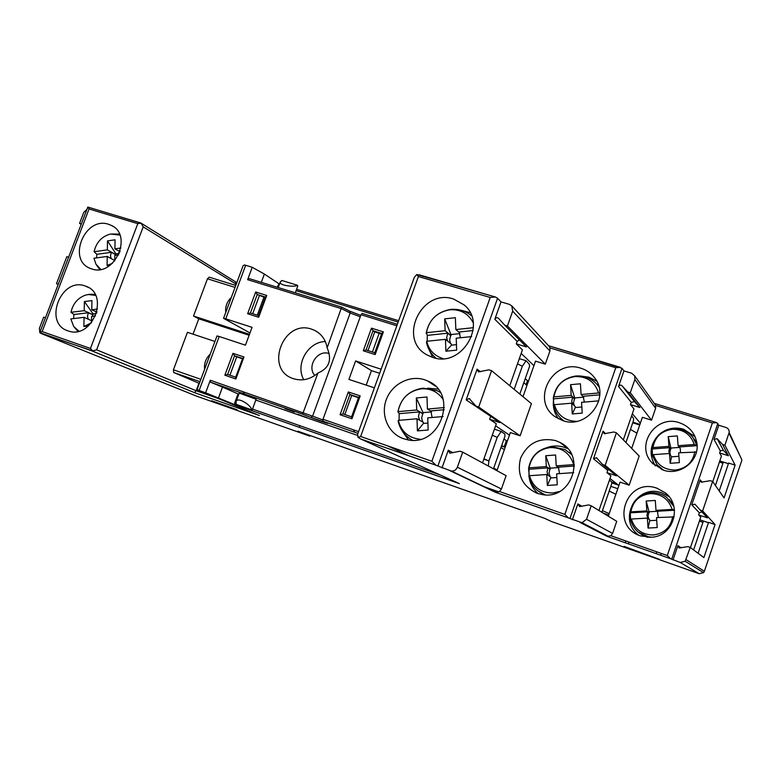 <?xml version="1.0" encoding="UTF-8"?>
<svg xmlns="http://www.w3.org/2000/svg" width="781" height="781" viewBox="0 0 781 781"><rect width="100%" height="100%" fill="white"/><g stroke="black" fill="none" stroke-linecap="round" stroke-linejoin="round"><path stroke-width="1.17" d="M314.841 375.476C306.406 366.474 317.682 349.224 329.152 353.588M245.673 265.286L225.768 318.843L223.551 318.316L243.096 265.755L244.365 264.944L245.673 265.286L252.224 267.287L247.626 279.666L249.1 278.563L341.678 307.118L327.151 347.857C325.716 339.813 321.596 334.014 314.792 330.441L311.746 329.211C283.113 318.775 264.066 369.628 293.353 378.648L293.607 378.736C302.296 381.304 310.418 379.41 317.955 373.045L302.579 414.155L210.685 382.27L210.274 380.24L205.618 392.794L234.817 404.665L234.73 402.83L235.891 403.24M325.316 341.531C307.841 341.785 294.954 364.629 303.78 379.703M251.326 409.644C252.448 406.335 237.551 396.035 236.106 401.58L236.116 404.304L252.136 410.045L236.116 404.304M252.146 410.035L256.119 399.228L239.24 393.077M231.332 297.405C226.978 301.603 225.123 306.591 225.758 312.39M210.226 354.144C205.872 358.323 204.007 363.35 204.612 369.237M298 414.408L307.236 417.698L298 414.408M284.977 408.619L294.417 411.977L284.977 408.619M297.151 285.172C296.204 287.496 278.329 285.612 280.291 281.931L281.834 280.486L297.151 285.172L297.815 285.953L295.296 292.816M580.976 368.251C552.499 358.137 530.162 400.965 555.564 417.025L562.701 420.559C586.736 429.696 610.81 397.695 594.692 377.936C591.178 373.25 586.609 370.018 580.976 368.251M108.588 224.303C85.002 215.907 66.746 260.024 90.401 268.439L91.602 268.869C114.446 277.567 133.561 234.935 111.185 225.338L108.588 224.303M453.536 299.016C421.301 287.896 397.041 339.901 427.451 355.14L432.625 357.376C461.512 368.232 488.027 324.095 464.139 304.922L453.536 299.016M679.353 422.726C656.099 414.301 634.953 444.916 651.803 462.557L663.157 470.064C680.388 476.449 700.323 460.224 696.779 442.534C694.778 432.723 688.969 426.123 679.353 422.726M555.701 440.621L559.957 442.446C586.668 454.884 572.004 499.869 542.785 494.685L537.269 493.397C522.206 486.27 516.641 474.545 520.585 458.222C527.712 443.012 539.417 437.145 555.701 440.621M85.09 285.953L85.754 286.188C109.887 293.812 92.773 339.413 68.796 331.115L67.986 330.861C43.014 323.334 60.85 276.796 85.09 285.953M424.6 379.761L427.539 380.894C459.189 393.263 440.445 447.943 407.204 439.693L403.474 438.688C388.421 433.621 380.464 415.443 386.195 399.882C391.711 384.252 409.576 374.802 424.6 379.761M656.958 488.213L665.324 492.85C682.487 505.746 673.652 535.746 652.145 537.211L640.625 535.932C609.287 526.189 626.323 476.761 656.958 488.213M490.693 416.312L466.159 399.911L469.225 398.544L475.98 406.14L478.694 407.018L520.117 435.798L531.412 403.66L491.581 370.672L488.867 369.823L478.421 371.902L477.103 369.13L480.393 371.756M495.359 296.975L490.224 297.463L418.401 276.523L416.761 274.531L495.369 296.975L497.575 298.274L437.907 466.013L451.447 471.089C454.239 471.187 456.202 469.898 457.354 467.233L501.422 488.994L506.108 475.668L462.703 452.14L459.989 451.213L449.876 453.195L448.265 450.256L452.921 452.716M608.545 469.381L607.735 470.387L593.482 458.798L596.45 457.695L602.649 464.539L605.168 465.378L629.164 485.186L639.19 456.036L616.424 432.801L613.905 432L604.309 433.728L603.049 431.2L605.656 433.719M701.963 511.936L699.337 512.824L691.751 504.829L694.934 504.223L700.293 510.13L702.636 510.911L715.054 524.549L703.906 557.566L690.248 547.452L687.915 546.641L679.079 547.989L677.898 545.626L681.13 547.871M620.007 367.216L548.516 345.71L622.027 368.3L569.945 518.516L582.03 522.714L586.531 519.297L612.587 533.413L616.736 521.327L591.197 505.785L588.679 504.917L579.609 506.605L577.852 503.911L581.845 506.244M719.203 490.927L728.624 463.065L735.136 465.144L724.055 497.927L712.614 481.447L710.271 480.686L701.436 482.16L700.235 479.846L702.06 482.258M574.328 464.754L573.684 464.636C570.003 453.205 562.193 447.513 550.244 447.552C538.441 449.319 531.383 456.075 529.079 467.819L528.561 468.639L529.274 475.863M550.068 476.586L548.994 473.149L549.912 469.166L547.959 467.897L547.042 471.909L548.116 475.365M559.596 491.474L552.723 493.016C540.716 492.879 532.974 487.11 529.479 475.707L546.749 474.516L547.335 485.45L550.722 477.933L556.853 477.523M545.304 494.89C536.654 491.552 531.217 485.44 528.981 476.556L529.479 475.707M95.048 294.33L89.346 294.3L85.5 295.13C77.788 297.942 72.945 303.663 70.983 312.293L73.931 314.509L73.609 318.589M92.158 316.364L92.822 314.763L88.409 312.751L87.472 316.159L88.165 319.175M85.5 295.13L88.302 294.525L95.585 295.374M78.92 331.144L73.687 326.458L70.827 318.921L84.065 317.33L83.87 326.507L91.309 322.924M119.454 234.046L110.443 234.046C101.784 236.399 96.327 242.286 94.081 251.707L96.873 254.294L96.571 257.886M115.324 255.338L115.656 254.674L111.39 252.312L110.463 255.69L111.136 258.579M114.787 257.261L114.768 258.794M110.443 234.046L119.883 235.091M100.778 269.377L95.926 264.154L93.954 258.247L107.222 256.441L107.065 265.491L112.444 263.304M674.452 509.866L672.158 509.407C668.614 498.981 661.302 493.719 650.231 493.631C639.317 495.125 632.874 501.197 630.892 511.848L630.238 512.834L647.703 511.809L646.902 515.45L647.879 518.496M647.703 511.809L648.845 512.678L648.045 516.3L649.021 519.326M672.695 516.661C670.703 527.478 664.182 533.579 653.141 534.985C642.021 534.751 634.768 529.44 631.38 519.033L647.361 518.115L648.054 528.063L657.221 527.556L656.518 517.588L674.159 516.895M649.802 537.377C639.737 535.336 633.323 529.479 630.55 519.814L631.38 519.033M630.238 512.834L630.609 519.472M680.466 452.687L680.261 448.548L679.372 446.966L697.072 445.658L694.27 444.506C690.687 434.265 683.355 429.189 672.265 429.277C661.351 430.907 654.908 437.009 652.965 447.552L652.164 448.968L669.639 447.679L668.858 451.291L669.415 453.488M669.639 447.679L670.645 448.948L669.864 452.531L670.352 454.571M694.836 451.652C692.874 462.352 686.362 468.483 675.311 470.045C664.182 469.986 656.899 464.851 653.463 454.64L669.473 453.488L670.196 463.289L679.372 462.645L678.64 452.824L696.398 452.053M663.547 470.191L657.065 464.812L652.565 455.879L653.463 454.64M652.164 448.968L652.535 455.43M599.788 393.292L598.597 392.97C594.868 381.772 587.019 376.305 575.041 376.559C563.228 378.502 556.179 385.287 553.914 396.894L553.309 398.095L553.914 405.134M574.318 405.739L573.518 402.869L574.416 398.925L572.649 397.178L571.741 401.151L572.541 404.041M576.583 421.359C565.083 420.959 557.673 415.394 554.344 404.665L571.643 403.181L572.278 413.94L575.265 407.555L581.845 406.999M564.058 420.959L563.374 420.481C558.425 416.79 555.232 411.968 553.797 406.022L554.344 404.665M443.257 399.657C438.004 391.906 430.702 388.294 421.349 388.831C408.551 390.988 400.78 398.583 398.037 411.626L399.15 413.666L399.111 420.295M422.775 422.023L421.642 418.167L422.716 413.735L419.553 411.899L418.479 416.361L419.612 420.237M420.217 439.264C408.619 438.073 401.317 431.776 398.3 420.373L417.005 418.772L417.405 430.887L423.409 423.439L427.91 423.068M398.183 421.193L398.3 420.373M473.227 322.797C468.268 313.445 460.419 309.11 449.68 309.803C436.852 312.175 429.101 319.81 426.397 332.686L427.275 335.371L427.187 341.229M450.559 343.464L449.602 340.018L450.657 335.645L447.728 333.204L446.664 337.617L447.62 341.082M443.178 358.635C434.431 355.98 428.935 350.191 426.699 341.277L445.443 339.325L445.902 351.225L451.398 345.173L456.455 344.655M436.032 358.215C431.034 354.027 427.851 348.756 426.494 342.39L426.699 341.277M460.439 337.763L459.121 332.003L473.12 330.529M445.902 351.225L456.68 350.132L456.202 338.202L471.646 336.591M459.989 333.594L450.979 334.541L444.662 318.873L455.372 317.701L455.85 329.553L473.384 327.688M450.979 334.541L451.018 335.605L445.111 330.695L426.397 332.686M451.398 345.173L451.35 344.109L445.443 339.325M455.85 329.553L459.599 332.774M444.662 318.873L445.111 330.695M427.275 335.371L447.728 333.204M517.491 363.819L522.294 366.289L526.101 360.754L529.274 364.151L529.577 366.357L519.814 394.054M518.926 359.768L519.648 358.733L526.101 360.754M432.078 417.493L430.927 410.904L444.243 409.752M417.405 430.887L428.154 430.009L427.734 417.855L443.071 416.546M431.502 411.899L423.038 412.632L416.312 397.959L427.002 396.992L427.422 409.059L444.311 407.575M423.038 412.632L423.077 413.705L416.712 409.996L398.037 411.626M423.409 423.439L423.38 422.365L417.005 418.772M427.422 409.059L431.19 411.323M416.312 397.959L416.712 409.996M399.15 413.666L419.553 411.899M483.829 459.16L488.916 460.907L488.31 466.023M483.947 458.828L488.916 460.907L497.214 437.389L492.284 435.212M493.475 468.815L505.053 435.944L504.682 433.943L501.177 431.415L497.214 437.389M493.992 430.38L494.744 429.267L501.177 431.415M584.364 402.088L583.163 396.26L599.769 394.815M572.278 413.94L582.206 413.11L581.562 402.332L598.822 400.848M583.661 397.148L574.699 397.929L570.56 384.682L580.449 383.793L581.093 394.512L598.597 392.97M574.699 397.929L574.748 398.896L571.184 395.381L553.914 396.894M575.265 407.555L575.207 406.589L571.643 403.181M581.093 394.512L583.798 397.295M570.56 384.682L571.184 395.381M553.758 398.827L572.649 397.178M625.932 442.515L633.567 420.383L633.576 418.528L631.897 416.078L630.921 417.855M526.794 382.69L527.81 383.012M656.626 551.786L656.343 553.7M652.965 447.552L668.946 446.371L668.224 436.628L677.361 435.925L678.103 445.697L694.27 444.506M678.103 445.697L680.134 448.255M670.645 448.948L668.946 446.371M669.473 453.488L671.543 456.826L678.904 456.299M679.382 447.425L670.889 448.05L670.957 448.919M670.889 448.05L668.224 436.628M670.196 463.289L671.543 456.826M658.344 517.491L657.417 511.233L674.481 510.227M630.892 511.848L646.863 510.911L646.17 501.021L655.298 500.455L656.001 510.364L672.158 509.407M656.001 510.364L657.807 511.819M648.845 512.678L646.863 510.911M647.361 518.115L649.646 519.785L649.714 520.673L656.704 520.283M657.153 511.301L649.089 511.77L649.157 512.658M649.089 511.77L646.17 501.021M648.054 528.063L649.714 520.673M702.959 522.323L699.395 521.122M504.233 446.771L505.248 447.113M611.826 482.883L618.376 485.089M719.408 462.059L722.981 463.201M565.551 446.761L566.147 446.957M632.737 422.794L639.727 425.01M723.352 462.098L715.425 485.499M703.398 521.025L693.606 549.941M482.512 486.153L498.913 491.893M617.791 488.711L610.81 486.358M636.925 433.152L630.462 429.394M608.721 515.04L603.352 513.185M602.434 510.647L609.2 513.644M526.95 385.463L523.817 382.719M493.719 468.131L497.185 470.016M615.877 494.256L609.19 491.073M504.35 449.641L500.972 447.552M639.932 424.415L632.942 422.209M119.854 251.97L119.464 251.209L120.137 251.111M107.065 265.491L110.355 265.052M119.317 253.366L115.92 253.825L107.495 240.88L115.071 239.816L114.924 248.836L120.909 248.007M115.92 253.825L115.91 254.635L107.339 249.881L94.081 251.707M114.924 248.836L119.62 251.472M114.729 260.913L114.817 255.407L118.634 254.889M107.495 240.88L107.339 249.881M96.873 254.294L111.39 252.312M107.222 256.441L114.739 260.551M96.776 312.4L96.961 311.717M83.87 326.507L88.341 325.98M96.453 313.503L93.095 313.913L84.397 301.554L91.953 300.607L91.767 309.754L97.479 309.061M93.095 313.913L93.076 314.733L84.202 310.682L70.983 312.293M91.767 309.754L96.58 311.98M91.514 322.67L91.641 316.422L95.536 315.954M84.397 301.554L84.202 310.682M73.931 314.509L88.409 312.751M84.065 317.33L91.553 320.688M559.499 473.628L558.454 467.155L574.386 466.023M547.335 485.45L557.253 484.786L556.648 473.833L573.732 472.642M558.688 467.565L550.185 468.161L545.734 455.723L555.603 454.991L556.209 465.886L573.684 464.636M550.185 468.161L550.244 469.137L546.319 466.589L529.079 467.819M550.722 477.933L550.664 476.957L546.749 474.516M556.209 465.886L558.757 467.614M545.734 455.723L546.319 466.589M529.098 469.235L547.959 467.897M601.868 512.277L611.728 483.683L611.689 482.004L609.746 480.266L608.721 482.17M278.993 285.436L278.182 285.182L279.315 284.03M458.613 483.293L234.847 404.675L459.287 483.605M92.207 351.001L39.753 332.618L42.154 331.574L90.459 348.463L92.627 350.923L41.237 333.546L196.783 396.211L309.842 436.149L310.077 435.505M89.063 208.966L87.823 207.053L141.058 223.171L137.798 223.659L89.063 208.966L42.154 331.574M87.862 207.092L140.814 223.005M419.192 274.814L494.871 296.868M620.368 367.304L615.75 367.734L549.97 347.906L548.994 346.227M713.99 439.371L717.173 438.717L722.562 444.467L728.448 455.743L723.352 450.286L720.336 450.891L713.99 439.371L718.784 425.255L716.724 422.638L712.379 422.96L655.62 405.437L654.556 403.777M607.052 536.352L610.82 535.698L667.286 555.535L670.488 558.679L607.052 536.352L580.039 522.44M495.584 492.362L499.489 491.532L564.848 514.396L568.422 517.891L495.584 492.362L450.246 470.826M360.617 438.961L357.981 437.292L360.646 436.501L431.883 461.268L435.905 465.203L360.617 438.961L459.413 483.644M235.354 285.309L235.774 281.98L236.936 282.331L235.842 282.019M236.233 284.206L143.196 226.861L141.058 223.171M193.044 334.17L198.784 318.794L193.532 316.032L207.463 278.778L209.22 277.148L235.774 285.455L209.22 277.148M92.627 350.923L96.61 349.82L196.148 390.734L194.508 392.638L92.168 350.991M218.221 398.495L196.148 390.734L198.94 383.227L173.694 372.498L199.995 381.655L173.665 372.488L173.441 369.803L187.45 332.315L214.941 341.463M197.359 388.723L197.837 390.07L259.077 415.375M380.659 448.03L382.973 449.075M631.243 402.342L618.542 386.488C619.44 384.965 620.592 384.711 622.008 385.726L634.504 401.639L631.243 402.342L630.462 404.607L639.922 407.545L634.504 401.639M494.822 319.273C495.779 317.613 497.009 317.281 498.512 318.287L504.702 325.179L507.425 325.999L545.304 364.131L549.922 351.001L512.687 311.15L511.77 305.888L509.329 304.336L501.002 301.905L494.822 319.273L517.159 341.356L516.27 343.855L526.443 346.94L504.702 325.179M519.394 339.891L517.159 341.356M383.383 331.876L375.163 354.574L374.753 352.758L381.743 333.458L373.025 330.734L371.473 328.157L383.383 331.876L381.743 333.458M381.528 334.053L374.734 331.925L373.025 330.734L366.045 349.976L374.753 352.758M366.045 349.976L363.272 350.767L371.473 328.157M375.163 354.574L363.272 350.767M266.731 295.462L258.667 317.271L258.482 315.592L265.345 297.044L257.252 294.505L255.69 292.006L266.731 295.462L265.345 297.044M265.13 297.61L257.252 294.505L250.398 313.005L258.482 315.592M250.398 313.005L247.636 313.737L255.69 292.006M258.667 317.271L247.636 313.737M340.067 414.731L348.336 391.945L349.908 394.483L342.869 413.881L351.557 416.849L351.919 418.792L340.067 414.731L342.869 413.881M351.557 416.849L358.596 397.402L349.908 394.483L351.714 395.45L344.792 414.535M358.596 397.402L360.197 395.918L351.919 418.792M348.336 391.945L360.197 395.918M224.86 375.202L232.972 353.315L234.554 355.785L227.652 374.421L235.706 377.174L235.852 378.98L224.86 375.202L227.652 374.421M235.706 377.174L242.618 358.489L234.554 355.785L236.711 356.858L229.917 375.192M242.618 358.489L243.975 357.005L235.852 378.98M232.972 353.315L243.975 357.005M349.585 311.082L341.688 307.118L249.1 278.563M396.816 325.775L361.027 314.714L362.15 313.435L397.353 324.31L362.15 313.435M323.002 421.242L357.952 433.377L323.022 421.252L322.992 419.28L358.586 431.61M216.991 335.957L219.197 336.494L199.116 390.51L197.837 390.07M223.551 318.316L249.979 332.94M87.794 207.131L39.763 332.608M357.981 437.292L357.659 434.168L414.32 277.343L416.761 274.531M437.907 466.013L435.905 465.203M569.945 518.516L568.422 517.891M717.846 423.361L671.699 559.176L670.488 558.679M501.422 488.994L499.489 491.532M549.97 347.906L549.922 351.001M612.587 533.413L610.82 535.698M639.922 407.545L627.748 391.974L630.277 392.745L634.875 379.439L634.738 375.925L631.673 373.23L623.941 370.897L618.542 386.488M655.62 405.437L655.62 408.258L634.875 379.439M722.562 444.467L724.905 445.199L729.151 432.489C729.366 430.067 728.302 428.388 725.949 427.471L718.784 425.255M740.046 455.977L728.985 433.152M671.699 559.176L680.163 562.457L685.162 561.256L690.248 547.452M686.108 559.665L704.374 571.272L703.544 572.668L699.151 573.703L551.493 521.532L544.552 518.301L297.854 431.19L309.842 436.149M45.435 317.769L43.668 317.164L39.382 328.352L39.811 332.501M40.046 332.774L41.237 333.546M86.906 209.435L83.782 212.364L79.555 223.415L81.331 223.962M719.799 460.927L728.409 463.709M236.916 409.683L211.671 400.76L236.916 409.683M624.048 546.368L659.31 559.284L624.048 546.368M625.893 540.989L625.278 542.766M629.027 542.092L628.422 543.879M661.302 553.436L660.687 555.232M720.336 450.891L719.633 452.951L721.419 456.133L712.77 481.672M630.462 404.607L633.996 408.961L623.326 439.849M630.277 392.745L651.52 420.178L642.382 417.308L631.683 448.372M516.27 343.855L522.421 349.878L509.759 385.726M545.304 364.131L535.512 361.134L522.997 396.689M700.293 510.13L707.43 517.862L698.634 514.904L700.762 517.1L690.433 547.579M602.649 464.539L616.394 475.805L606.954 472.661L610.908 475.834L598.949 510.501M629.164 485.186L620.055 482.131L608.321 516.202M475.98 406.14L499.752 422.58L489.609 419.251L496.316 423.81L482.512 462.879M520.117 435.798L510.364 432.567L496.941 470.699M501.714 445.434L504.165 446.966L501.49 446.068M259.321 295.794L252.673 313.728M374.734 331.925L367.968 350.591M698.107 553.27L708.562 522.362L715.054 524.549M242.93 391.545L244.668 394.063M242.5 358.801L236.711 356.858M353.422 429.823L354.789 432.284M358.479 397.724L351.714 395.45M361.027 314.714L322.992 419.28M323.022 421.252L323.451 421.447C335.293 426.026 320.483 421.32 310.818 417.445L302.569 414.155L310.867 417.464L312.585 416.166L322.817 419.914M327.151 347.857C332.237 359.885 329.172 368.281 317.955 373.045M489.609 419.251L490.507 416.722M606.954 472.661L607.735 470.387M58.184 284.479L56.486 283.669L58.272 284.264M698.634 514.904L699.337 512.824M699.844 519.804L708.445 522.723M618.894 485.489L609.99 478.509M509.466 435.134L495.613 425.801M627.748 391.974L622.008 385.726M68.611 257.242L66.824 256.656L56.486 283.669M728.448 455.743L719.633 452.951M724.905 445.199L735.136 465.144M640.332 423.273L632.356 413.715M533.921 365.674L521.171 353.402M252.224 267.287L264.378 274.063L261.313 282.331M278.182 285.182L277.411 287.291M264.378 274.063L279.344 284.04M210.714 382.28L222.497 387.112L218.504 397.91M222.497 387.112L238.039 393.878L234.73 402.83M357.415 435.378L255.817 400.057M238.849 394.151L238.039 393.878M198.784 318.794L249.119 335.264M225.768 318.843L252.048 327.356L245.449 345.182L219.197 336.494M193.532 316.032L249.471 334.317M366.201 385.131L371.444 370.624L379.654 373.298M374.402 387.845L348.912 379.41L355.619 360.939L381.128 369.218M371.444 370.624L355.619 360.939M691.751 504.829L700.235 479.846M673.027 559.948L677.898 545.626M622.027 368.3L623.941 370.897M572.366 519.746L577.852 503.911M593.482 458.798L603.049 431.2M497.575 298.274L501.002 301.905M441.978 467.946L448.265 450.256M466.159 399.911L477.103 369.13M199.116 390.51L205.618 392.794M507.425 325.999L512.687 311.15M651.52 420.178L655.62 408.258M81.204 224.352L79.555 223.415M457.354 467.233L462.703 452.14M478.694 407.018L491.581 370.672M605.168 465.378L616.424 432.801M586.531 519.297L591.197 505.785M702.636 510.911L712.614 481.447M704.374 571.272L741.755 460.536M299.26 427.334L299.855 425.694M504.165 446.966L506.391 440.63L503.96 439.049M504.458 446.136L505.463 446.478M611.767 482.141L616.756 483.81M526.091 384.711L527.507 380.679L525.242 378.658M558.376 418.743C554.08 412.758 552.518 406.1 553.69 398.759M580.586 376.012L588.854 377.184L596.694 381.118M432.674 357.386L428.935 349.39M461.551 310.399L470.142 312.664M655.288 465.876C648.738 454.698 649.899 444.35 658.773 434.812M663.909 431.141C670.225 427.871 676.815 427.246 683.678 429.257L695.07 436.677M547.871 447.259C553.407 445.541 558.923 445.551 564.419 447.308L567.767 448.675M638.643 535.141C616.97 519.414 636.905 483.273 661.937 492.899L668.966 496.55M408.404 439.898L402.527 431.415M427.597 388.167L437.965 389.075M538.314 493.738C533.15 489.287 530.065 483.673 529.059 476.918M528.981 476.254L529.04 469.85M542.19 493.563L544.474 494.851M537.865 490.79L545.177 494.881M571.585 454.474L564.985 449.514L551.669 446.712M638.116 532.095L649.685 537.377M673.896 506.576L666.789 497.487C662.122 494.012 656.889 492.411 651.11 492.674M641.308 534.36L647.469 537.328M697.072 445.629L692.562 436.852M658.49 466.374L662.024 469.664L658.49 466.374M562.671 419.953L563.657 420.852M598.91 386.771L596.528 383.803M408.443 437.653L412.29 440.22M440.172 392.287L437.038 390.637L423.282 388.157M435.212 357.522L436.013 358.215M514.152 389.368L522.294 366.289M598.802 386.37L597.904 385.404M696.974 444.057L694.563 439.664M673.3 504.467L669.083 499.498L673.29 504.458M379.166 333.321L372.4 352.006M263.91 297.229L257.261 315.202M571.272 453.849L569.525 452.521M296.565 289.351L398.652 320.708L296.575 289.341M398.144 322.094L296.077 290.688M252.497 409.068L440.25 474.985M654.273 403.377L716.275 422.501M235.042 287.408L207.463 278.778M173.441 369.803L200.863 379.322M259.351 415.492L194.449 392.628L259.243 415.453M717.173 438.717L723.352 450.286M349.927 311.248L360.773 315.397L349.732 311.131L350.181 312.996L341.453 308.661L247.626 279.666M210.274 380.24L312.585 416.166L350.181 312.996L360.256 316.813M310.818 417.445L327.18 422.98M90.459 348.463L137.798 223.659M143.196 226.861L96.61 349.82M418.401 276.523L360.646 436.501M431.883 461.268L490.224 297.463M564.848 514.396L615.75 367.734M667.286 555.535L712.379 422.96M409.098 455.86L387.571 445.863M699.151 573.703L680.163 562.457M236.106 401.58L239.25 393.058M278.212 287.545L280.291 281.931M653.277 464.119L651.803 462.557M567.172 448.011L559.957 442.446M88.761 287.662L85.754 286.188M435.183 386.029L427.539 380.894M668.058 495.476L665.324 492.85M73.687 326.458L77.836 331.398M95.926 264.154L99.714 269.552M697.072 445.648C693.177 434.226 685.113 428.544 672.871 428.584M563.374 420.481L563.862 420.91M598.832 386.507L598.178 385.755C592.467 378.746 585.076 375.495 576.007 375.993M398.134 420.969C399.999 429.521 404.763 435.944 412.446 440.23M471.548 315.797C465.505 310.867 458.593 308.739 450.813 309.413M450.403 309.452C436.882 311.961 428.808 319.937 426.182 333.389M422.345 388.245C408.746 390.627 400.594 398.564 397.88 412.056M575.597 376.032C563.13 378.17 555.721 385.365 553.368 397.617M672.617 428.603C660.98 430.429 654.136 436.989 652.076 448.284M650.719 492.704C639.043 494.412 632.171 500.963 630.091 512.346M550.995 446.771C538.451 448.782 530.982 455.967 528.6 468.327M654.253 403.357L716.558 422.58M670.43 558.649L607.149 536.381M568.334 517.852L495.701 492.401M435.778 465.144L360.392 438.873M140.98 223.093L235.774 281.98M194.508 392.638L92.236 351.001M701.104 482.014L700.196 480.823M596.957 458.115L596.45 457.695M469.82 398.964L469.225 398.544M210.685 382.27L302.579 414.155M197.281 388.948L217.001 335.937M496.482 492.528L451.447 471.089M511.77 305.888L549.16 346.413M608.672 536.518L582.03 522.714M634.738 375.925L655.493 405.095M729.151 432.489L741.901 459.95M703.544 572.668L685.162 561.256M465.173 305.898L464.139 304.922M113.382 226.636L111.185 225.338M318.404 332.686L314.792 330.441"/></g></svg>
